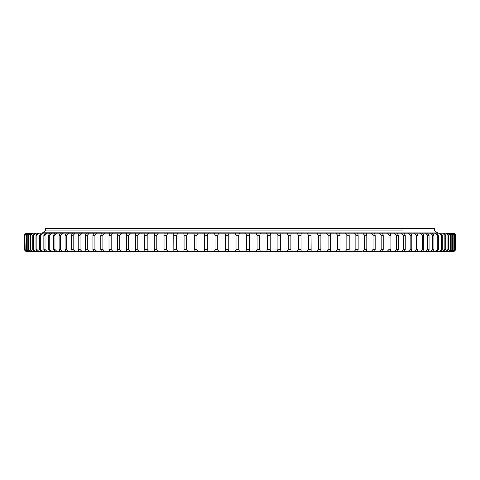 <?xml version="1.0" encoding="UTF-8"?>
<svg xmlns="http://www.w3.org/2000/svg" width="480" height="480" viewBox="0 0 480 480"><rect width="100%" height="100%" fill="white"/><g stroke="black" fill="none" stroke-linecap="round" stroke-linejoin="round"><path stroke-width="0.72" d="M402.966 230.916L45.372 230.916L402.966 230.916M26.064 251.562L24 249.498L26.076 251.562L24.192 249.498L26.436 251.562L26.88 251.562L24.894 249.498L27.3 251.562L28.044 251.562L26.106 249.498L28.668 251.562L29.706 251.562L27.828 249.498L28.356 249.498L30.54 251.562L31.872 251.562L30.048 249.498L30.708 249.498L32.904 251.562L34.53 251.562L32.772 249.498L33.552 249.498L35.766 251.562L37.674 251.562L35.982 249.498L36.894 249.498L39.108 251.562L41.298 251.562L39.678 249.498L40.71 249.498L42.93 251.562L45.39 251.562L43.854 249.498L45.006 249.498L47.214 251.562L49.95 251.562L48.486 249.498L49.758 249.498L51.96 251.562L54.96 251.562L53.58 249.498L54.966 249.498L57.15 251.562L60.408 251.562L59.112 249.498L60.612 249.498L62.778 251.562L66.276 251.562L65.076 249.498L66.684 249.498L68.82 251.562L72.564 251.562L71.454 249.498L73.164 249.498L75.27 251.562L79.248 251.562L78.228 249.498L80.046 249.498L82.116 251.562L86.31 251.562L85.392 249.498L87.3 249.498L89.328 251.562L93.738 251.562L92.916 249.498L94.92 249.498L96.906 251.562L101.514 251.562L100.794 249.498L102.882 249.498L104.814 251.562L109.62 251.562L109.002 249.498L111.174 249.498L113.052 251.562L118.032 251.562L117.522 249.498L119.766 249.498L121.584 251.562L126.732 251.562L126.33 249.498L128.646 249.498L130.398 251.562L135.702 251.562L135.408 249.498L137.79 249.498L139.476 251.562L144.924 251.562L144.732 249.498L147.18 249.498L148.788 251.562L154.368 251.562L154.284 249.498L156.786 249.498L158.322 251.562L164.016 251.562L164.016 233.184L173.766 233.184L173.844 251.562L173.784 233.184M355.86 249.498L355.86 235.248L358.146 235.248L358.146 249.498L355.86 249.498L354.078 251.562L348.846 251.562L361.692 251.562M403.476 249.498L403.476 235.248L405.24 235.248L405.24 249.498L403.476 249.498L401.388 251.562L397.302 251.562L408.036 251.562L410.16 249.498L411.822 249.498L410.664 251.562L414.288 251.562L416.442 249.498L417.996 249.498L416.748 251.562L420.126 251.562L422.298 249.498L423.744 249.498L422.406 251.562L425.532 251.562L427.728 249.498L429.06 249.498L427.638 251.562L430.506 251.562L432.708 249.498L433.92 249.498L432.42 251.562L435.018 251.562L437.232 249.498L438.33 249.498L436.746 251.562L439.074 251.562L441.294 249.498L442.266 249.498L440.61 251.562L442.656 251.562L444.87 249.498L445.716 249.498L443.994 251.562L445.758 251.562L447.966 249.498L448.686 249.498L446.898 251.562L448.374 251.562L450.57 249.498L451.158 249.498L449.31 251.562L450.492 251.562L453.132 249.498L451.224 251.562L452.112 251.562L454.596 249.498L452.634 251.562L453.234 251.562L455.358 249.498L455.358 235.248L455.358 249.498M49.254 251.562L51.96 251.562M53.604 251.562L57.15 251.562M58.398 251.562L62.778 251.562M63.624 251.562L68.82 251.562M69.27 251.562L75.27 251.562M77.556 251.562L121.584 251.562M122.556 251.562L164.016 251.562L164.04 249.498L166.59 249.498L168.048 251.562L173.766 251.562M428.664 251.562L425.532 251.562M424.092 251.562L420.126 251.562M419.076 251.562L414.288 251.562M413.64 251.562L408.036 251.562M407.784 251.562L406.692 251.562M394.362 251.562L390.054 251.562L394.362 251.562L396.408 249.498L398.274 249.498L397.302 251.562L394.362 251.562M386.964 251.562L382.452 251.562L386.964 251.562L388.968 249.498L390.924 249.498L390.054 251.562L386.964 251.562M379.218 251.562L374.508 251.562L379.218 251.562L381.174 249.498L383.22 249.498L382.452 251.562L379.218 251.562M371.142 251.562L366.246 251.562L371.142 251.562L373.044 249.498L375.174 249.498L374.508 251.562L371.142 251.562M345.126 251.562L339.75 251.562L345.126 251.562L346.848 249.498L349.2 249.498L348.846 251.562L345.126 251.562M335.928 251.562L330.42 251.562L335.928 251.562L337.578 249.498L339.996 249.498L339.75 251.562L335.928 251.562M326.508 251.562L320.868 251.562L326.508 251.562L328.08 249.498L330.558 249.498L330.42 251.562L326.508 251.562M316.872 251.562L311.142 251.562L316.872 251.562L318.372 249.498L320.898 249.528L320.898 235.224L320.868 251.562L316.872 251.562M432.786 251.562L430.506 251.562M435.018 251.562L453.846 251.562L455.556 249.498M454.266 249.498L454.266 235.248L454.596 235.248L454.596 249.498M452.67 249.498L452.67 235.248L453.132 235.248L453.132 249.498M450.57 249.498L450.57 235.248L451.158 235.248L451.158 249.498M447.966 249.498L447.966 235.248L448.686 235.248L448.686 249.498M444.87 249.498L444.87 235.248L445.716 235.248L445.716 249.498M441.294 249.498L441.294 235.248L442.266 235.248L442.266 249.498M437.232 249.498L437.232 235.248L438.33 235.248L438.33 249.498M432.708 249.498L432.708 235.248L433.92 235.248L433.92 249.498M427.728 249.498L427.728 235.248L429.06 235.248L429.06 249.498M422.298 249.498L422.298 235.248L423.744 235.248L423.744 249.498M416.442 249.498L416.442 235.248L417.996 235.248L417.996 249.498M410.16 249.498L410.16 235.248L411.822 235.248L411.822 249.498M405.24 249.498L404.178 251.562M396.408 249.498L396.408 235.248L398.274 235.248L398.274 249.498M388.968 249.498L388.968 235.248L390.924 235.248L390.924 249.498M381.174 249.498L381.174 235.248L383.22 235.248L383.22 249.498M373.044 249.498L373.044 235.248L375.174 235.248L375.174 249.498M364.602 249.498L366.81 249.498L366.246 251.562L362.754 251.562L364.602 249.498L364.602 235.248L366.81 235.248L366.81 249.498M358.146 249.498L357.69 251.562M346.848 249.498L346.848 235.248L349.2 235.248L349.2 249.498M337.578 249.498L337.578 235.248L339.996 235.248L339.996 249.498M328.08 249.498L328.08 235.248L330.558 235.248L330.558 249.498M318.372 249.498L318.372 235.248L320.898 235.248L320.868 233.184L173.766 233.184M308.478 249.498L311.052 249.498L311.13 251.562L307.062 251.562L308.478 249.498L308.478 235.248L311.052 235.248L311.052 249.498M164.016 251.562L297.09 251.562L298.422 249.498L301.032 249.498L301.218 251.562L307.062 251.562M297.09 251.562L301.218 251.562M298.422 249.498L298.422 235.248L301.032 235.248L301.032 249.498M286.986 251.562L288.228 249.498L290.874 249.498L291.168 251.562M288.228 249.498L288.228 235.248L290.874 235.248L290.874 249.498M276.762 251.562L277.92 249.498L280.59 249.498L280.992 251.562M277.92 249.498L277.92 235.248L280.59 235.248L280.59 249.498M266.46 251.562L267.516 249.498L270.21 249.498L270.72 251.562M267.516 249.498L267.516 235.248L270.21 235.248L270.21 249.498M256.092 251.562L257.052 249.498L259.764 249.498L260.37 251.562M257.052 249.498L257.052 235.248L259.764 235.248L259.764 249.498M245.682 251.562L246.546 249.498L249.264 249.498L249.978 251.562M246.546 249.498L246.546 235.248L249.264 235.248L249.264 249.498M235.266 251.562L236.028 249.498L238.746 249.498L239.562 251.562M236.028 249.498L236.028 235.248L238.746 235.248L238.746 249.498M224.856 251.562L225.516 249.498L228.228 249.498L229.146 251.562M225.516 249.498L225.516 235.248L228.228 235.248L228.228 249.498M214.482 251.562L215.04 249.498L217.746 249.498L218.754 251.562M215.04 249.498L215.04 235.248L217.746 235.248L217.746 249.498M204.174 251.562L204.624 249.498L207.306 249.498L208.416 251.562M204.624 249.498L204.624 235.248L207.306 235.248L207.306 249.498M193.944 251.562L194.292 249.498L196.95 249.498L198.15 251.562M194.292 249.498L194.292 235.248L196.95 235.248L196.95 249.498M183.828 251.562L184.068 249.498L186.696 249.498L187.98 251.562M184.068 249.498L184.068 235.248L186.696 235.248L186.696 249.498M173.844 251.562L173.976 249.498L176.568 249.498L177.942 251.562M173.976 249.498L173.976 235.248L176.568 235.248L176.568 249.498M164.04 249.498L164.04 235.248L166.59 235.248L166.59 249.498M154.284 249.498L154.284 235.248L156.786 235.248L156.786 249.498M144.732 249.498L144.732 235.248L147.18 235.248L147.18 249.498M135.408 249.498L135.408 235.248L137.79 235.248L137.79 249.498M126.33 249.498L126.33 235.248L128.646 235.248L128.646 249.498M117.522 249.498L117.522 235.248L119.766 235.248L119.766 249.498M109.002 249.498L109.002 235.248L111.174 235.248L111.174 249.498M100.794 249.498L100.794 235.248L102.882 235.248L102.882 249.498M92.916 249.498L92.916 235.248L94.92 235.248L94.92 249.498M85.392 249.498L85.392 235.248L87.3 235.248L87.3 249.498M78.228 249.498L78.228 235.248L80.046 235.248L80.046 249.498M71.454 249.498L71.454 235.248L73.164 235.248L73.164 249.498M65.076 249.498L65.076 235.248L66.684 235.248L66.684 249.498M59.112 249.498L59.112 235.248L60.612 235.248L60.612 249.498M53.58 249.498L53.58 235.248L54.966 235.248L54.966 249.498M48.486 249.498L48.486 235.248L49.758 235.248L49.758 249.498M45.39 251.562L47.214 251.562M43.854 249.498L43.854 235.248L45.006 235.248L45.006 249.498M41.298 251.562L42.93 251.562M39.678 249.498L39.678 235.248L40.71 235.248L40.71 249.498M37.674 251.562L39.108 251.562M35.982 249.498L35.982 235.248L36.894 235.248L36.894 249.498M34.53 251.562L35.766 251.562M32.772 249.498L32.772 235.248L33.552 235.248L33.552 249.498M31.872 251.562L32.904 251.562M30.048 249.498L30.048 235.248L30.708 235.248L30.708 249.498M29.706 251.562L30.54 251.562M27.828 249.498L27.828 235.248L28.356 235.248L28.356 249.498M26.88 251.562L28.668 251.562M26.106 249.498L26.106 235.248L26.502 235.248L26.502 249.498M24.894 249.498L24.894 235.248L25.158 249.498M24.192 249.498L24.192 235.248L24.324 249.498M24 249.498L24.006 235.248L26.226 233.184L24 235.248L24 249.498M453.948 251.562L456 249.498L453.846 251.562L456 249.498L456 235.248L453.948 233.184L320.868 233.184M455.934 249.498L456 235.248M45.372 233.154L26.226 233.184L24.192 235.248M49.254 233.184L45.39 233.184L43.854 235.248M53.604 233.184L49.95 233.184L48.486 235.248M58.398 233.184L54.96 233.184L53.58 235.248M63.624 233.184L60.408 233.184L59.112 235.248M69.27 233.184L72.564 233.184L66.276 233.184L65.076 235.248M73.164 235.248L75.27 233.184L79.248 233.184L72.564 233.184L71.454 235.248M80.046 235.248L82.116 233.184L86.31 233.184L79.248 233.184L78.228 235.248M87.3 235.248L89.328 233.184L93.738 233.184L86.31 233.184L85.392 235.248M94.92 235.248L96.906 233.184L101.514 233.184L93.738 233.184L92.916 235.248M102.882 235.248L104.814 233.184L109.62 233.184L101.514 233.184L100.794 235.248M111.174 235.248L113.052 233.184L118.032 233.184L109.62 233.184L109.002 235.248M119.766 235.248L121.584 233.184L126.732 233.184L118.032 233.184L117.522 235.248M128.646 235.248L130.398 233.184L135.702 233.184L126.732 233.184L126.33 235.248M137.79 235.248L139.476 233.184L144.924 233.184L135.702 233.184L135.408 235.248M147.18 235.248L148.788 233.184L154.368 233.184L144.924 233.184L144.732 235.248M455.358 235.248L453.234 233.184M453.546 233.184L455.556 235.248M454.596 235.248L452.634 233.184M454.266 235.248L452.112 233.184M453.132 235.248L451.224 233.184M452.67 235.248L450.492 233.184M451.158 235.248L449.31 233.184M450.57 235.248L448.374 233.184M448.686 235.248L446.898 233.184M447.966 235.248L445.758 233.184M445.716 235.248L443.994 233.184M444.87 235.248L442.656 233.184M442.266 235.248L440.61 233.184M441.294 235.248L439.074 233.184M438.33 235.248L436.746 233.184M437.232 235.248L435.018 233.184M433.92 235.248L432.42 233.184M432.708 235.248L430.506 233.184M429.06 235.248L427.638 233.184M427.728 235.248L425.532 233.184M423.744 235.248L422.406 233.184M422.298 235.248L420.126 233.184M417.996 235.248L416.748 233.184M416.442 235.248L414.288 233.184M411.822 235.248L410.664 233.184M410.16 235.248L408.036 233.184M405.24 235.248L404.178 233.184M403.476 235.248L401.388 233.184M398.274 235.248L397.302 233.184M396.408 235.248L394.362 233.184M390.924 235.248L390.054 233.184M388.968 235.248L386.964 233.184M383.22 235.248L382.452 233.184M381.174 235.248L379.218 233.184M375.174 235.248L374.508 233.184M373.044 235.248L371.142 233.184M366.81 235.248L366.246 233.184M364.602 235.248L362.754 233.184M358.146 235.248L357.69 233.184M355.86 235.248L354.078 233.184M349.2 235.248L348.846 233.184M346.848 235.248L345.126 233.184M339.996 235.248L339.75 233.184M337.578 235.248L335.928 233.184M330.558 235.248L330.42 233.184M328.08 235.248L326.508 233.184M318.372 235.248L316.872 233.184M311.052 235.248L311.142 251.562M308.478 235.248L307.062 233.184M301.032 235.248L301.218 233.184M298.422 235.248L297.09 233.184M290.874 235.248L291.168 233.184M288.228 235.248L286.986 233.184M280.59 235.248L280.992 233.184M277.92 235.248L276.762 233.184M270.21 235.248L270.72 233.184M267.516 235.248L266.46 233.184M259.764 235.248L260.37 233.184M257.052 235.248L256.092 233.184M249.264 235.248L249.978 233.184M246.546 235.248L245.682 233.184M238.746 235.248L239.562 233.184M236.028 235.248L235.266 233.184M228.228 235.248L229.146 233.184M225.516 235.248L224.856 233.184M217.746 235.248L218.754 233.184M215.04 235.248L214.482 233.184M207.306 235.248L208.416 233.184M204.624 235.248L204.174 233.184M196.95 235.248L198.15 233.184M194.292 235.248L193.944 233.184M186.696 235.248L187.98 233.184M184.068 235.248L183.828 233.184M176.568 235.248L177.942 233.184M173.976 235.248L173.844 233.184L168.048 233.184L166.59 235.248M164.04 235.248L164.016 233.184M156.786 235.248L158.322 233.184L154.368 233.184L154.284 235.248M66.684 235.248L68.82 233.184M60.612 235.248L62.778 233.184M54.966 235.248L57.15 233.184M49.758 235.248L51.96 233.184M45.006 235.248L47.214 233.184M40.71 235.248L42.93 233.184M39.678 235.248L41.298 233.184L39.108 233.184L36.894 235.248M35.982 235.248L37.674 233.184L35.766 233.184L33.552 235.248M32.772 235.248L34.53 233.184L32.904 233.184L30.708 235.248M30.048 235.248L31.872 233.184L30.54 233.184L28.356 235.248M27.828 235.248L29.706 233.184L28.668 233.184L26.502 235.248M26.106 235.248L28.044 233.184L27.576 233.184M25.158 235.248L27.3 233.184M24.894 235.248L26.706 233.184M24.324 235.248L26.436 233.184M455.934 235.248L453.846 233.184M45.372 228.846L45.786 228.438L434.25 228.438L434.658 228.846L45.372 228.846L45.372 230.916L42.486 232.95L437.55 232.95L42.576 232.776M132.114 233.154L437.346 233.154M42.69 233.154L132.066 233.154M434.658 228.846L434.658 230.916L437.46 232.776"/></g></svg>
